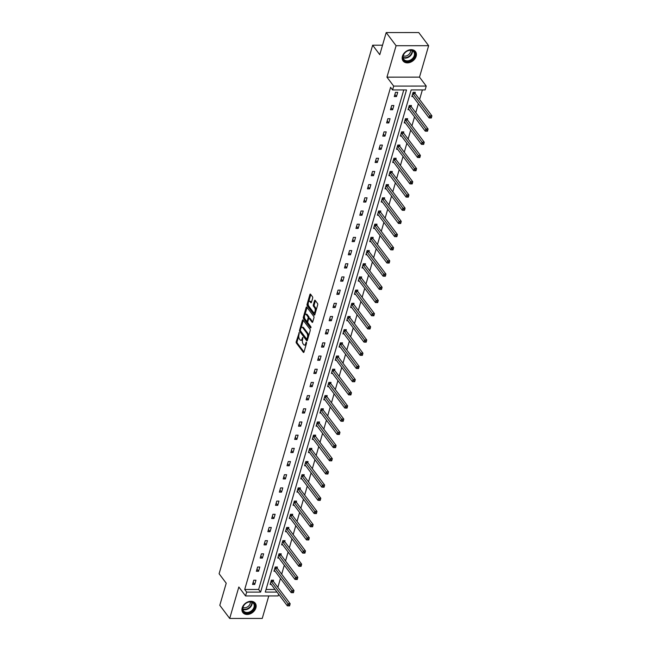 <?xml version="1.0" encoding="UTF-8"?>
<svg xmlns="http://www.w3.org/2000/svg" width="651" height="651" viewBox="0 0 651 651"><rect width="100%" height="100%" fill="white"/><g stroke="black" fill="none" stroke-linecap="round" stroke-linejoin="round"><path stroke-width="0.98" d="M299.216 332.661L296.213 341.694A0.976 0.456 -90 0 0 296.36 343.036L303.358 352.329A0.976 0.456 -90 0 0 303.602 352.476A0.976 0.456 -90 0 0 303.984 352.012L306.548 343.199L306.271 342.149L305.669 343.614A3.125 1.465 -90 0 1 304.432 345.095A3.125 1.465 -90 0 1 303.659 344.623L303.073 343.85A3.125 1.465 -90 0 1 302.601 339.537L302.829 337.454L302.056 338.821A3.125 1.465 -90 0 1 300.819 340.294A3.125 1.465 -90 0 1 300.046 339.822L299.46 339.049A3.125 1.465 -90 0 1 298.988 334.744L299.216 332.661M416.16 56.263A7.763 5.826 -37 0 1 410.154 62.358A7.763 5.826 -37 0 1 403.091 60.942A7.763 5.826 -37 0 1 402.432 56.271A7.763 5.826 -37 0 1 408.437 50.184A7.763 5.826 -37 0 1 415.501 51.6A7.763 5.826 -37 0 1 416.16 56.263M255.9 607.871A7.763 5.826 -37 0 1 249.903 613.958A7.763 5.826 -37 0 1 242.839 612.542A7.763 5.826 -37 0 1 242.18 607.879A7.763 5.826 -37 0 1 248.177 601.784A7.763 5.826 -37 0 1 255.241 603.2A7.763 5.826 -37 0 1 255.9 607.871M428.643 45.692L396.093 45.716L386.954 77.16L419.504 77.135L428.643 45.692L418.748 32.55L386.198 32.574L379.777 54.676L372.649 45.212L219.102 573.743L226.222 583.206L219.802 605.308L229.697 618.45L262.247 618.426L268.782 595.925M386.198 32.574L396.093 45.716M312.659 298.166A0.976 0.456 -90 0 0 312.513 296.815L310.551 294.211A0.976 0.456 -90 0 0 310.307 294.065A0.976 0.456 -90 0 0 309.917 294.529L307.077 304.318A0.976 0.456 -90 0 0 307.223 305.661L314.213 314.954A0.976 0.456 -90 0 0 314.457 315.1A0.976 0.456 -90 0 0 314.848 314.636L317.688 304.847A0.976 0.456 -90 0 0 317.542 303.504L315.174 300.355A0.976 0.456 -90 0 0 314.929 300.209A0.976 0.456 -90 0 0 314.539 300.664L313.326 304.855A0.976 0.456 -90 0 0 313.473 306.206L314.645 307.76A2.612 1.221 -90 0 1 315.182 310.698A2.612 1.221 -90 0 1 314.002 312.594A2.612 1.221 -90 0 1 313.359 312.203L308.753 306.084A2.612 1.221 -90 0 1 308.224 303.154A2.612 1.221 -90 0 1 309.396 301.258A2.612 1.221 -90 0 1 310.047 301.649L310.812 302.666A0.976 0.456 -90 0 0 311.056 302.813A0.976 0.456 -90 0 0 311.438 302.357L312.659 298.166M278.604 594.217L278.107 595.925L245.557 595.942L238.836 587.007L229.697 618.45M245.557 595.942L246.68 592.101L260.62 592.093L406.509 89.936L392.569 89.944L393.684 86.095L426.234 86.07L425.119 89.919L411.172 89.928L265.282 592.085L276.992 592.076M392.569 89.944L390.592 87.315L244.703 589.472L246.68 592.101M386.954 77.16L393.684 86.095M303.049 320.015A0.976 0.456 -90 0 0 302.813 319.869A0.976 0.456 -90 0 0 302.422 320.333L299.582 330.122A0.976 0.456 -90 0 0 299.729 331.465L306.719 340.75A0.976 0.456 -90 0 0 306.963 340.904A0.976 0.456 -90 0 0 307.345 340.44L310.193 330.651A0.976 0.456 -90 0 0 310.047 329.3L303.049 320.015M304.465 316.321L304.204 317.216L303.325 317.216L306.173 307.427A0.976 0.456 -90 0 1 306.556 306.963A0.976 0.456 -90 0 1 306.8 307.117L313.79 316.402A0.976 0.456 -90 0 1 313.945 317.745L312.724 321.936L310.136 318.485A0.976 0.456 -90 0 0 309.892 318.339A0.976 0.456 -90 0 0 309.656 318.485M312.578 322.253L312.098 322.253A0.976 0.456 -90 0 0 312.334 322.4A0.976 0.456 -90 0 0 312.724 321.936M312.098 322.253L309.258 318.485A0.976 0.456 -90 0 0 309.013 318.339A0.976 0.456 -90 0 0 308.631 318.795L307.817 321.578A0.976 0.456 -90 0 0 307.972 322.92L310.918 326.843L310.584 328.006L303.472 318.567A0.976 0.456 -90 0 1 303.325 317.216M382.528 45.204L372.649 45.212M411.196 106.455L411.465 105.511L409.267 105.511L408.039 109.734L409.145 109.734M403.53 132.828L403.807 131.884L401.61 131.884L400.381 136.108L401.48 136.108M395.873 159.202L396.142 158.25L393.945 158.258L392.716 162.481L393.822 162.481M388.208 185.568L388.484 184.624L386.287 184.624L385.058 188.855L386.157 188.855M380.55 211.941L380.819 210.997L378.622 210.997L377.393 215.221L378.5 215.221M372.885 238.315L373.161 237.371L370.964 237.371L369.735 241.594L370.834 241.594M365.227 264.688L365.496 263.736L363.299 263.745L362.07 267.968L363.177 267.968M357.562 291.054L357.838 290.11L355.641 290.11L354.413 294.342L355.511 294.342M349.904 317.428L350.173 316.484L347.976 316.484L346.747 320.707L347.854 320.707M342.239 343.801L342.516 342.857L340.318 342.857L339.09 347.081L340.188 347.081M334.581 370.175L334.85 369.223L332.653 369.223L331.424 373.454L332.531 373.454M326.916 396.54L327.193 395.596L324.987 395.596L323.767 399.828L324.865 399.82M319.25 422.914L319.527 421.97L317.33 421.97L316.101 426.193L317.2 426.193M311.593 449.288L311.87 448.344L309.664 448.344L308.444 452.567L309.542 452.567M303.927 475.653L304.204 474.709L302.007 474.709L300.778 478.941L301.877 478.941M296.27 502.027L296.547 501.083L294.342 501.083L293.121 505.314L294.219 505.306M288.605 528.4L288.881 527.456L286.684 527.456L285.455 531.68L286.554 531.68M280.947 554.774L281.224 553.822L279.019 553.83L277.79 558.053L278.897 558.053M273.282 581.14L273.558 580.196L271.361 580.196L270.132 584.427L271.231 584.427M266.047 589.456L275.015 589.448M277.855 587.365L280.459 578.405M281.688 574.182L284.292 565.214M285.512 560.991L288.116 552.032M289.345 547.808L291.949 538.841M293.178 534.626L295.782 525.658M297.011 521.435L299.615 512.475M300.835 508.252L303.439 499.284M304.668 495.069L307.272 486.102M308.501 481.878L311.105 472.919M312.334 468.696L314.938 459.728M316.158 455.505L318.762 446.545M319.991 442.322L322.595 433.363M323.824 429.139L326.428 420.172M327.656 415.948L330.26 406.989M331.481 402.766L334.085 393.798M335.314 389.583L337.918 380.615M339.147 376.392L341.751 367.433M342.979 363.209L345.583 354.242M346.804 350.018L349.408 341.059M350.637 336.836L353.241 327.876M354.469 323.653L357.074 314.685M358.302 310.462L360.906 301.503M362.135 297.279L364.739 288.312M365.96 284.096L368.564 275.129M369.792 270.906L372.396 261.946M373.625 257.723L376.229 248.755M377.458 244.54L380.062 235.572M381.283 231.349L383.887 222.39M385.115 218.166L387.719 209.199M388.948 204.975L391.552 196.016M392.781 191.793L395.385 182.833M396.605 178.61L399.209 169.642M400.438 165.419L403.042 156.46M404.271 152.236L406.875 143.269M408.104 139.054L410.708 130.086M411.928 125.863L414.532 116.903M415.761 112.68L418.365 103.712M419.594 99.489L422.377 89.919M277.114 567.957L277.391 567.013L275.194 567.013L273.965 571.236L275.064 571.236M284.78 541.583L285.048 540.639L282.851 540.639L281.623 544.871L282.729 544.871M292.437 515.218L292.714 514.266L290.517 514.274L289.288 518.497L290.387 518.497M300.103 488.844L300.371 487.9L298.174 487.9L296.946 492.123L298.052 492.123M307.76 462.47L308.037 461.526L305.84 461.526L304.611 465.75L305.71 465.75M315.426 436.097L315.694 435.153L313.497 435.153L312.268 439.384L313.375 439.384M323.083 409.731L323.36 408.779L321.163 408.787L319.934 413.011L321.033 413.011M330.749 383.358L331.025 382.414L328.82 382.414L327.591 386.637L328.698 386.637M338.406 356.984L338.683 356.04L336.486 356.04L335.257 360.263L336.355 360.263M346.072 330.61L346.348 329.666L344.143 329.666L342.914 333.898L344.021 333.898M353.729 304.245L354.006 303.293L351.809 303.301L350.58 307.524L351.678 307.524M361.395 277.871L361.671 276.927L359.466 276.927L358.237 281.151L359.344 281.151M369.052 251.498L369.329 250.554L367.131 250.554L365.903 254.785L367.001 254.777M376.717 225.124L376.994 224.18L374.789 224.18L373.56 228.411L374.667 228.411M384.375 198.758L384.651 197.814L382.454 197.814L381.226 202.038L382.324 202.038M392.04 172.385L392.317 171.441L390.112 171.441L388.891 175.664L389.99 175.664M399.698 146.011L399.974 145.067L397.777 145.067L396.549 149.299L397.647 149.299M407.363 119.646L407.64 118.694L405.435 118.702L404.214 122.925L405.313 122.925M415.021 93.272L415.297 92.328L413.1 92.328L411.871 96.551L412.97 96.551M419.504 77.135L426.234 86.07M244.703 589.472L258.642 589.464L403.766 89.936M258.642 589.464L260.62 592.093M397.704 92.336L396.475 96.56L394.278 96.568L395.507 92.336L397.704 92.336M393.871 105.519L392.643 109.75L390.445 109.75L391.674 105.527L393.871 105.519M390.047 118.71L388.818 122.933L386.613 122.933L387.841 118.71L390.047 118.71M386.214 131.893L384.985 136.124L382.788 136.124L384.017 131.893L386.214 131.893M382.381 145.083L381.152 149.307L378.955 149.307L380.184 145.083L382.381 145.083M378.548 158.266L377.32 162.49L375.122 162.49L376.351 158.266L378.548 158.266M374.724 171.449L373.495 175.68L371.29 175.68L372.518 171.449L374.724 171.449M370.891 184.64L369.662 188.863L367.465 188.863L368.694 184.64L370.891 184.64M367.058 197.823L365.829 202.046L363.632 202.054L364.861 197.823L367.058 197.823M363.225 211.005L361.997 215.237L359.8 215.237L361.028 211.014L363.225 211.005M359.401 224.196L358.172 228.42L355.967 228.42L357.196 224.196L359.401 224.196M355.568 237.379L354.339 241.602L352.142 241.611L353.363 237.379L355.568 237.379M351.735 250.562L350.507 254.793L348.309 254.793L349.538 250.57L351.735 250.562M347.903 263.753L346.674 267.976L344.477 267.976L345.705 263.753L347.903 263.753M344.07 276.935L342.849 281.167L340.644 281.167L341.873 276.935L344.07 276.935M340.245 290.126L339.016 294.35L336.819 294.35L338.04 290.126L340.245 290.126M336.412 303.309L335.184 307.532L332.986 307.532L334.215 303.309L336.412 303.309M332.58 316.492L331.351 320.723L329.154 320.723L330.382 316.492L332.58 316.492M328.747 329.683L327.526 333.906L325.321 333.906L326.55 329.683L328.747 329.683M324.922 342.865L323.693 347.089L321.496 347.097L322.717 342.865L324.922 342.865M321.089 356.048L319.861 360.28L317.664 360.28L318.892 356.056L321.089 356.048M317.257 369.239L316.028 373.462L313.831 373.462L315.06 369.239L317.257 369.239M313.424 382.422L312.203 386.645L309.998 386.653L311.227 382.422L313.424 382.422M309.599 395.613L308.371 399.836L306.165 399.836L307.394 395.613L309.599 395.613M305.767 408.795L304.538 413.019L302.341 413.019L303.569 408.795L305.767 408.795M301.934 421.978L300.705 426.21L298.508 426.21L299.737 421.978L301.934 421.978M298.101 435.169L296.872 439.392L294.675 439.392L295.904 435.169L298.101 435.169M294.276 448.352L293.048 452.575L290.842 452.583L292.071 448.352L294.276 448.352M290.444 461.535L289.215 465.766L287.018 465.766L288.247 461.543L290.444 461.535M286.611 474.725L285.382 478.949L283.185 478.949L284.414 474.725L286.611 474.725M282.778 487.908L281.549 492.132L279.352 492.14L280.581 487.908L282.778 487.908M278.954 501.091L277.725 505.322L275.519 505.322L276.748 501.099L278.954 501.091M275.121 514.282L273.892 518.505L271.695 518.505L272.924 514.282L275.121 514.282M271.288 527.465L270.059 531.696L267.862 531.696L269.091 527.465L271.288 527.465M267.455 540.655L266.226 544.879L264.029 544.879L265.258 540.655L267.455 540.655M263.631 553.838L262.402 558.062L260.197 558.062L261.425 553.838L263.631 553.838M259.798 567.021L258.569 571.252L256.372 571.252L257.593 567.021L259.798 567.021M255.965 580.212L254.736 584.435L252.539 584.435L253.768 580.212L255.965 580.212M254.736 584.435L253.149 582.328M258.569 571.252L256.982 569.145M262.402 558.062L260.815 555.954M266.226 544.879L264.64 542.771M270.059 531.696L268.472 529.588M273.892 518.505L272.305 516.398M277.725 505.322L276.138 503.215M281.549 492.132L279.963 490.024M285.382 478.949L283.795 476.841M289.215 465.766L287.628 463.658M293.048 452.575L291.461 450.468M296.872 439.392L295.294 437.285M300.705 426.21L299.118 424.102M304.538 413.019L302.951 410.911M308.371 399.836L306.784 397.728M312.203 386.645L310.617 384.546M316.028 373.462L314.441 371.355M319.861 360.28L318.274 358.172M323.693 347.089L322.107 344.981M327.526 333.906L325.939 331.798M331.351 320.723L329.764 318.616M335.184 307.532L333.597 305.425M339.016 294.35L337.43 292.242M342.849 281.167L341.262 279.059M346.674 267.976L345.087 265.868M350.507 254.793L348.92 252.686M354.339 241.602L352.752 239.495M358.172 228.42L356.585 226.312M361.997 215.237L360.41 213.129M365.829 202.046L364.243 199.938M369.662 188.863L368.075 186.756M373.495 175.68L371.908 173.573M377.32 162.49L375.733 160.382M381.152 149.307L379.566 147.199M384.985 136.124L383.398 134.016M388.818 122.933L387.231 120.826M392.643 109.75L391.064 107.643M396.475 96.56L394.888 94.452M300.819 340.294L301.698 340.294A3.125 1.465 -90 0 0 302.56 339.684M304.432 345.095L305.311 345.095A3.125 1.465 -90 0 0 306.173 344.493M298.793 335.859L297.092 341.694A0.976 0.456 -90 0 0 297.247 343.036L303.993 351.996M300.388 330.659A0.976 0.456 -90 0 0 300.607 331.465L307.353 340.424M302.422 320.333L303.285 320.325L301.12 327.852M300.388 329.927L300.493 330.871L306.629 339.025L307.418 337.6A3.125 1.465 -90 0 0 306.946 333.296L302.748 327.722A3.125 1.465 -90 0 0 301.974 327.25A3.125 1.465 -90 0 0 300.738 328.722L300.388 329.927M308.501 336.486A3.125 1.465 -90 0 0 307.825 333.296L306.946 333.296M301.974 327.25L302.861 327.25A3.125 1.465 -90 0 1 303.635 327.722L307.825 333.296M304.937 314.702L307.044 307.443L306.173 307.427M311.072 327.486L304.351 318.559L303.472 318.567M306.312 314.579A2.612 1.221 -90 0 0 305.669 314.181A2.612 1.221 -90 0 0 304.497 316.077A2.612 1.221 -90 0 0 305.026 319.014L306.645 321.171A0.976 0.456 -90 0 0 306.89 321.317A0.976 0.456 -90 0 0 307.28 320.853L308.086 318.079A0.976 0.456 -90 0 0 307.939 316.728L306.312 314.579L307.199 314.571A2.612 1.221 -90 0 0 306.548 314.181L305.669 314.181M307.199 314.571L308.818 316.728A0.976 0.456 -90 0 1 308.965 318.079L308.875 318.388M304.204 317.216A0.976 0.456 -90 0 0 304.351 318.559M309.396 301.258L310.275 301.25A2.612 1.221 -90 0 1 310.926 301.649L311.447 302.341M314.002 312.594L314.881 312.594A2.612 1.221 -90 0 0 315.564 312.146M316.093 310.34A2.612 1.221 -90 0 0 315.523 307.76L314.645 307.76M314.539 300.664L315.409 300.664L314.205 304.855A0.976 0.456 -90 0 0 314.352 306.206L315.523 307.76M308.183 303.512L307.956 304.318A0.976 0.456 -90 0 0 308.102 305.661L314.848 314.62M310.796 294.537L308.712 301.698M270.409 583.483L270.482 583.508A0.993 0.464 90 0 1 270.645 583.638L287.343 605.829L287.962 603.713L290.159 603.713L273.461 581.53A0.993 0.464 90 0 1 273.33 581.27L272.964 580.196M288.954 605.031L288.702 605.878L289.589 605.878L289.833 605.031L288.954 605.031L271.255 581.53A0.993 0.464 90 0 1 271.125 581.27L271.085 581.148M288.702 605.878L287.343 605.829M290.159 603.713L289.833 605.031M274.234 570.292L274.307 570.317A0.993 0.464 90 0 1 274.478 570.455L291.176 592.646L291.794 590.53L293.992 590.53L277.285 568.339A0.993 0.464 90 0 1 277.155 568.087L276.789 567.013M292.779 591.849L292.535 592.695L293.414 592.695L293.658 591.849L292.779 591.849L275.088 568.339A0.993 0.464 90 0 1 274.958 568.087L274.917 567.957M292.535 592.695L291.176 592.646M293.992 590.53L293.658 591.849M278.067 557.11L278.14 557.134A0.993 0.464 90 0 1 278.303 557.272L295.009 579.455L295.619 577.347L297.824 577.339L281.118 555.157A0.993 0.464 90 0 1 280.988 554.896L280.622 553.822M296.612 578.658L296.368 579.504L297.247 579.504L297.491 578.658L296.612 578.658L278.921 555.157A0.993 0.464 90 0 1 278.791 554.896L278.75 554.774M296.368 579.504L295.009 579.455M297.824 577.339L297.491 578.658M250.261 612.396A6.722 5.045 -37 0 1 242.75 610.312A6.722 5.045 -37 0 1 247.193 602.517A6.722 5.045 -37 0 1 254.696 604.6A6.722 5.045 -37 0 1 250.261 612.396M247.103 602.614A6.225 4.671 143 0 0 243.555 610.931A6.225 4.671 143 0 0 249.943 611.761A6.225 4.671 143 0 0 253.499 603.444A6.225 4.671 143 0 0 247.103 602.614M250.269 601.915A4.899 3.678 -37 0 1 246.941 607.204A4.899 3.678 -37 0 1 242.969 607.407M242.473 611.973A7.714 5.786 143 0 0 242.563 612.095A7.714 5.786 143 0 0 250.489 613.12A7.714 5.786 143 0 0 254.891 602.81A7.714 5.786 143 0 0 254.793 602.696M410.512 60.787A6.722 5.045 -37 0 1 403.01 58.704A6.722 5.045 -37 0 1 407.445 50.908A6.722 5.045 -37 0 1 414.956 52.991A6.722 5.045 -37 0 1 410.512 60.787M407.363 51.014A6.225 4.671 143 0 0 403.815 59.331A6.225 4.671 143 0 0 410.203 60.161A6.225 4.671 143 0 0 413.751 51.844A6.225 4.671 143 0 0 407.363 51.014M410.529 50.306A4.899 3.678 -37 0 1 407.2 55.595A4.899 3.678 -37 0 1 403.229 55.807M402.814 60.486L402.741 60.38A7.714 5.786 143 0 0 402.814 60.486A7.714 5.786 143 0 0 410.74 61.519A7.714 5.786 143 0 0 415.143 51.209A7.714 5.786 143 0 0 415.053 51.095L415.143 51.209M281.899 543.919L281.973 543.951A0.993 0.464 90 0 1 282.135 544.081L298.842 566.272L299.452 564.157L301.649 564.157L284.951 541.974A0.993 0.464 90 0 1 284.821 541.713L284.454 540.639M300.445 565.475L300.201 566.321L301.079 566.321L301.323 565.475L300.445 565.475L282.754 541.974A0.993 0.464 90 0 1 282.624 541.713L282.575 541.583M300.201 566.321L298.842 566.272M301.649 564.157L301.323 565.475M285.732 530.736L285.805 530.76A0.993 0.464 90 0 1 285.968 530.899L302.674 553.081L303.285 550.974L305.482 550.974L288.784 528.783A0.993 0.464 90 0 1 288.653 528.531L288.287 527.456M304.277 552.292L304.025 553.13L304.912 553.13L305.156 552.292L304.277 552.292L286.578 528.783A0.993 0.464 90 0 1 286.448 528.531L286.407 528.4M304.025 553.13L302.674 553.081M305.482 550.974L305.156 552.292M289.565 517.553L289.63 517.578A0.993 0.464 90 0 1 289.801 517.716L306.499 539.899L307.117 537.783L309.315 537.783L292.608 515.6A0.993 0.464 90 0 1 292.478 515.34L292.112 514.266M308.102 539.101L307.858 539.948L308.737 539.948L308.989 539.101L308.102 539.101L290.411 515.6A0.993 0.464 90 0 1 290.281 515.34L290.24 515.218M307.858 539.948L306.499 539.899M309.315 537.783L308.989 539.101M293.389 504.362L293.463 504.395A0.993 0.464 90 0 1 293.634 504.525L310.332 526.716L310.942 524.6L313.147 524.6L296.441 502.409A0.993 0.464 90 0 1 296.311 502.157L295.945 501.083M311.935 525.918L311.691 526.765L312.57 526.765L312.814 525.918L311.935 525.918L294.244 502.417A0.993 0.464 90 0 1 294.114 502.157L294.073 502.027M311.691 526.765L310.332 526.716M313.147 524.6L312.814 525.918M297.222 491.18L297.295 491.204A0.993 0.464 90 0 1 297.458 491.342L314.164 513.525L314.775 511.417L316.98 511.409L300.274 489.227A0.993 0.464 90 0 1 300.144 488.966L299.777 487.9M315.768 512.736L315.523 513.574L316.402 513.574L316.646 512.728L315.768 512.736L298.077 489.227A0.993 0.464 90 0 1 297.946 488.974L297.898 488.844M315.523 513.574L314.164 513.525M316.98 511.409L316.646 512.728M301.055 477.997L301.128 478.021A0.993 0.464 90 0 1 301.291 478.159L317.997 500.342L318.608 498.227L320.805 498.227L304.107 476.044A0.993 0.464 90 0 1 303.976 475.783L303.61 474.709M319.6 499.545L319.356 500.391L320.235 500.391L320.479 499.545L319.6 499.545L301.901 476.044A0.993 0.464 90 0 1 301.779 475.783L301.73 475.661M319.356 500.391L317.997 500.342M320.805 498.227L320.479 499.545M304.888 464.806L304.953 464.838A0.993 0.464 90 0 1 305.124 464.969L321.822 487.16L322.44 485.044L324.637 485.044L307.939 462.853A0.993 0.464 90 0 1 307.809 462.601L307.435 461.526M323.425 486.362L323.181 487.208L324.06 487.208L324.312 486.362L323.425 486.362L305.734 462.853A0.993 0.464 90 0 1 305.604 462.601L305.563 462.47M323.181 487.208L321.822 487.16M324.637 485.044L324.312 486.362M308.712 451.623L308.786 451.648A0.993 0.464 90 0 1 308.956 451.786L325.655 473.969L326.273 471.861L328.47 471.853L311.764 449.67A0.993 0.464 90 0 1 311.634 449.41L311.268 448.344M327.258 473.171L327.014 474.018L327.892 474.018L328.137 473.171L327.258 473.171L309.567 449.67A0.993 0.464 90 0 1 309.437 449.41L309.396 449.288M327.014 474.018L325.655 473.969M328.47 471.853L328.137 473.171M312.545 438.432L312.618 438.465A0.993 0.464 90 0 1 312.781 438.595L329.487 460.786L330.098 458.67L332.303 458.67L315.597 436.487A0.993 0.464 90 0 1 315.466 436.227L315.1 435.153M331.09 459.988L330.846 460.835L331.725 460.835L331.969 459.988L331.09 459.988L313.4 436.487A0.993 0.464 90 0 1 313.269 436.227L313.221 436.105M330.846 460.835L329.487 460.786M332.303 458.67L331.969 459.988M316.378 425.249L316.451 425.274A0.993 0.464 90 0 1 316.614 425.412L333.32 447.603L333.93 445.487L336.128 445.487L319.429 423.296A0.993 0.464 90 0 1 319.299 423.044L318.933 421.97M334.923 446.806L334.679 447.652L335.558 447.644L335.802 446.806L334.923 446.806L317.232 423.296A0.993 0.464 90 0 1 317.102 423.044L317.053 422.914M334.679 447.652L333.32 447.603M336.128 445.487L335.802 446.806M320.211 412.067L320.284 412.091A0.993 0.464 90 0 1 320.447 412.229L337.145 434.412L337.763 432.297L339.96 432.297L323.262 410.114A0.993 0.464 90 0 1 323.132 409.853L322.758 408.779M338.748 433.615L338.504 434.461L339.383 434.461L339.635 433.615L338.748 433.615L321.057 410.114A0.993 0.464 90 0 1 320.927 409.853L320.886 409.731M338.504 434.461L337.145 434.412M339.96 432.297L339.635 433.615M324.035 398.876L324.108 398.908A0.993 0.464 90 0 1 324.279 399.039L340.978 421.23L341.596 419.114L343.793 419.114L327.087 396.923A0.993 0.464 90 0 1 326.957 396.671L326.59 395.596M342.581 420.432L342.336 421.278L343.215 421.278L343.459 420.432L342.581 420.432L324.89 396.931A0.993 0.464 90 0 1 324.759 396.671L324.719 396.54M342.336 421.278L340.978 421.23M343.793 419.114L343.459 420.432M327.868 385.693L327.941 385.717A0.993 0.464 90 0 1 328.104 385.856L344.81 408.039L345.421 405.931L347.626 405.931L330.92 383.74A0.993 0.464 90 0 1 330.789 383.48L330.423 382.414M346.413 407.249L346.169 408.087L347.048 408.087L347.292 407.241L346.413 407.249L328.722 383.74A0.993 0.464 90 0 1 328.592 383.488L328.543 383.358M346.169 408.087L344.81 408.039M347.626 405.931L347.292 407.241M331.701 372.51L331.774 372.535A0.993 0.464 90 0 1 331.937 372.673L348.643 394.856L349.253 392.74L351.45 392.74L334.752 370.557A0.993 0.464 90 0 1 334.622 370.297L334.256 369.223M350.246 394.058L350.002 394.905L350.881 394.905L351.125 394.058L350.246 394.058L332.555 370.557A0.993 0.464 90 0 1 332.425 370.297L332.376 370.175M350.002 394.905L348.643 394.856M351.45 392.74L351.125 394.058M335.534 359.319L335.607 359.352A0.993 0.464 90 0 1 335.77 359.482L352.468 381.673L353.086 379.557L355.283 379.557L338.585 357.366A0.993 0.464 90 0 1 338.455 357.114L338.081 356.04M354.079 380.876L353.827 381.722L354.705 381.722L354.958 380.876L354.079 380.876L336.38 357.375A0.993 0.464 90 0 1 336.25 357.114L336.209 356.984M353.827 381.722L352.468 381.673M355.283 379.557L354.958 380.876M339.358 346.137L339.431 346.161A0.993 0.464 90 0 1 339.602 346.299L356.3 368.482L356.919 366.375L359.116 366.367L342.41 344.184A0.993 0.464 90 0 1 342.28 343.923L341.913 342.857M357.904 367.685L357.659 368.531L358.538 368.531L358.782 367.685L357.904 367.685L340.213 344.184A0.993 0.464 90 0 1 340.082 343.931L340.042 343.801M357.659 368.531L356.3 368.482M359.116 366.367L358.782 367.685M343.191 332.954L343.264 332.978A0.993 0.464 90 0 1 343.427 333.109L360.133 355.3L360.744 353.184L362.949 353.184L346.242 331.001A0.993 0.464 90 0 1 346.112 330.741L345.746 329.666M361.736 354.502L361.492 355.348L362.371 355.348L362.615 354.502L361.736 354.502L344.045 331.001A0.993 0.464 90 0 1 343.915 330.741L343.874 330.618M361.492 355.348L360.133 355.3M362.949 353.184L362.615 354.502M347.024 319.763L347.097 319.796A0.993 0.464 90 0 1 347.26 319.926L363.966 342.117L364.576 340.001L366.773 340.001L350.075 317.81A0.993 0.464 90 0 1 349.945 317.558L349.579 316.484M365.569 341.319L365.325 342.166L366.204 342.166L366.448 341.319L365.569 341.319L347.878 317.81A0.993 0.464 90 0 1 347.748 317.558L347.699 317.428M365.325 342.166L363.966 342.117M366.773 340.001L366.448 341.319M350.856 306.58L350.93 306.605A0.993 0.464 90 0 1 351.092 306.743L367.791 328.926L368.409 326.818L370.606 326.81L353.908 304.627A0.993 0.464 90 0 1 353.778 304.367L353.403 303.301M369.402 328.128L369.15 328.975L370.028 328.975L370.281 328.128L369.402 328.128L351.703 304.627A0.993 0.464 90 0 1 351.573 304.367L351.532 304.245M369.15 328.975L367.791 328.926M370.606 326.81L370.281 328.128M354.681 293.389L354.754 293.422A0.993 0.464 90 0 1 354.925 293.552L371.623 315.743L372.242 313.627L374.439 313.627L357.733 291.445A0.993 0.464 90 0 1 357.602 291.184L357.236 290.11M373.226 314.946L372.982 315.792L373.861 315.792L374.105 314.946L373.226 314.946L355.536 291.445A0.993 0.464 90 0 1 355.405 291.184L355.365 291.054M372.982 315.792L371.623 315.743M374.439 313.627L374.105 314.946M358.514 280.207L358.587 280.231A0.993 0.464 90 0 1 358.75 280.369L375.456 302.552L376.066 300.445L378.272 300.445L361.565 278.254A0.993 0.464 90 0 1 361.435 278.001L361.069 276.927M377.059 301.763L376.815 302.601L377.694 302.601L377.938 301.763L377.059 301.763L359.368 278.254A0.993 0.464 90 0 1 359.238 278.001L359.197 277.871M376.815 302.601L375.456 302.552M378.272 300.445L377.938 301.763M362.347 267.024L362.42 267.048A0.993 0.464 90 0 1 362.583 267.187L379.289 289.37L379.899 287.254L382.096 287.254L365.398 265.071A0.993 0.464 90 0 1 365.268 264.811L364.902 263.736M380.892 288.572L380.648 289.418L381.527 289.418L381.771 288.572L380.892 288.572L363.201 265.071A0.993 0.464 90 0 1 363.071 264.811L363.022 264.688M380.648 289.418L379.289 289.37M382.096 287.254L381.771 288.572M366.179 253.833L366.253 253.866A0.993 0.464 90 0 1 366.415 253.996L383.113 276.187L383.732 274.071L385.929 274.071L369.231 251.88A0.993 0.464 90 0 1 369.101 251.628L368.735 250.554M384.725 275.389L384.472 276.236L385.359 276.236L385.604 275.389L384.725 275.389L367.026 251.888A0.993 0.464 90 0 1 366.895 251.628L366.855 251.498M384.472 276.236L383.113 276.187M385.929 274.071L385.604 275.389M370.004 240.65L370.077 240.675A0.993 0.464 90 0 1 370.248 240.813L386.946 262.996L387.565 260.888L389.762 260.888L373.056 238.697A0.993 0.464 90 0 1 372.925 238.437L372.559 237.371M388.549 262.207L388.305 263.045L389.184 263.045L389.428 262.198L388.549 262.207L370.858 238.697A0.993 0.464 90 0 1 370.728 238.445L370.688 238.315M388.305 263.045L386.946 262.996M389.762 260.888L389.428 262.198M373.837 227.468L373.91 227.492A0.993 0.464 90 0 1 374.073 227.63L390.779 249.813L391.389 247.697L393.595 247.697L376.888 225.515A0.993 0.464 90 0 1 376.758 225.254L376.392 224.18M392.382 249.016L392.138 249.862L393.017 249.862L393.261 249.016L392.382 249.016L374.691 225.515A0.993 0.464 90 0 1 374.561 225.254L374.52 225.132M392.138 249.862L390.779 249.813M393.595 247.697L393.261 249.016M377.67 214.277L377.743 214.309A0.993 0.464 90 0 1 377.905 214.439L394.612 236.63L395.222 234.515L397.419 234.515L380.721 212.324A0.993 0.464 90 0 1 380.591 212.071L380.225 210.997M396.215 235.833L395.971 236.679L396.85 236.679L397.094 235.833L396.215 235.833L378.524 212.332A0.993 0.464 90 0 1 378.394 212.071L378.345 211.941M395.971 236.679L394.612 236.63M397.419 234.515L397.094 235.833M381.502 201.094L381.576 201.118A0.993 0.464 90 0 1 381.738 201.257L398.445 223.439L399.055 221.332L401.252 221.324L384.554 199.141A0.993 0.464 90 0 1 384.424 198.881L384.057 197.814M400.048 222.642L399.795 223.488L400.682 223.488L400.926 222.642L400.048 222.642L382.349 199.141A0.993 0.464 90 0 1 382.218 198.889L382.178 198.758M399.795 223.488L398.445 223.439M401.252 221.324L400.926 222.642M385.335 187.911L385.4 187.936A0.993 0.464 90 0 1 385.571 188.066L402.269 210.257L402.888 208.141L405.085 208.141L388.378 185.958A0.993 0.464 90 0 1 388.256 185.698L387.882 184.624M403.872 209.459L403.628 210.306L404.507 210.306L404.759 209.459L403.872 209.459L386.181 185.958A0.993 0.464 90 0 1 386.051 185.698L386.01 185.576M403.628 210.306L402.269 210.257M405.085 208.141L404.759 209.459M389.16 174.72L389.233 174.745A0.993 0.464 90 0 1 389.404 174.883L406.102 197.074L406.712 194.958L408.918 194.958L392.211 172.767A0.993 0.464 90 0 1 392.081 172.515L391.715 171.441M407.705 196.276L407.461 197.123L408.34 197.115L408.584 196.276L407.705 196.276L390.014 172.767A0.993 0.464 90 0 1 389.884 172.515L389.843 172.385M407.461 197.123L406.102 197.074M408.918 194.958L408.584 196.276M392.992 161.538L393.066 161.562A0.993 0.464 90 0 1 393.228 161.7L409.935 183.883L410.545 181.767L412.75 181.767L396.044 159.585A0.993 0.464 90 0 1 395.914 159.324L395.548 158.25M411.538 183.086L411.294 183.932L412.173 183.932L412.417 183.086L411.538 183.086L393.847 159.585A0.993 0.464 90 0 1 393.717 159.324L393.668 159.202M411.294 183.932L409.935 183.883M412.75 181.767L412.417 183.086M396.825 148.347L396.898 148.379A0.993 0.464 90 0 1 397.061 148.509L413.767 170.7L414.378 168.585L416.575 168.585L399.877 146.394A0.993 0.464 90 0 1 399.747 146.141L399.38 145.067M415.371 169.903L415.126 170.749L416.005 170.749L416.249 169.903L415.371 169.903L397.671 146.402A0.993 0.464 90 0 1 397.549 146.141L397.501 146.011M415.126 170.749L413.767 170.7M416.575 168.585L416.249 169.903M400.658 135.164L400.723 135.188A0.993 0.464 90 0 1 400.894 135.327L417.592 157.509L418.211 155.402L420.408 155.402L403.71 133.211A0.993 0.464 90 0 1 403.579 132.959L403.205 131.884M419.195 156.72L418.951 157.558L419.83 157.558L420.082 156.72L419.195 156.72L401.504 133.211A0.993 0.464 90 0 1 401.374 132.959L401.333 132.828M418.951 157.558L417.592 157.509M420.408 155.402L420.082 156.72M404.483 121.981L404.556 122.006A0.993 0.464 90 0 1 404.727 122.144L421.425 144.327L422.043 142.211L424.24 142.211L407.534 120.028A0.993 0.464 90 0 1 407.404 119.768L407.038 118.694M423.028 143.529L422.784 144.376L423.663 144.376L423.907 143.529L423.028 143.529L405.337 120.028A0.993 0.464 90 0 1 405.207 119.768L405.166 119.646M422.784 144.376L421.425 144.327M424.24 142.211L423.907 143.529M408.315 108.79L408.389 108.823A0.993 0.464 90 0 1 408.551 108.953L425.258 131.144L425.868 129.028L428.073 129.028L411.367 106.837A0.993 0.464 90 0 1 411.237 106.585L410.871 105.511M426.861 130.346L426.617 131.193L427.495 131.193L427.74 130.346L426.861 130.346L409.17 106.845A0.993 0.464 90 0 1 409.04 106.585L408.991 106.455M426.617 131.193L425.258 131.144M428.073 129.028L427.74 130.346M412.148 95.607L412.221 95.632A0.993 0.464 90 0 1 412.384 95.77L429.09 117.953L429.701 115.845L431.898 115.837L415.2 93.654A0.993 0.464 90 0 1 415.069 93.394L414.703 92.328M430.693 117.156L430.449 118.002L431.328 118.002L431.572 117.156L430.693 117.156L413.003 93.654A0.993 0.464 90 0 1 412.872 93.402L412.824 93.272M430.449 118.002L429.09 117.953M431.898 115.837L431.572 117.156M299.322 332.881L298.776 332.881M306.548 342.475L306.003 342.475M302.935 337.674L302.389 337.674M302.813 338.821L302.056 338.821M306.426 343.614L305.669 343.614M303.838 352.329L303.358 352.329M297.247 343.036L296.36 343.036M297.092 341.694L296.213 341.694M307.199 340.75L306.719 340.75M300.607 331.465L299.729 331.465M300.347 330.122L299.582 330.122M307.825 338.805L307.069 338.805M308.175 337.6L307.418 337.6M303.635 327.722L302.748 327.722M310.136 318.485L309.258 318.485M308.029 320.853L307.28 320.853M308.965 318.079L308.086 318.079M308.818 316.728L307.939 316.728M311.292 302.666L310.812 302.666M310.926 301.649L310.047 301.649M314.352 306.206L313.473 306.206M314.205 304.855L313.326 304.855M314.702 314.954L314.213 314.954M308.102 305.661L307.223 305.661M307.956 304.318L307.077 304.318M310.787 294.529L309.917 294.529M273.461 581.53L271.255 581.53M273.33 581.27L271.125 581.27M277.285 568.339L275.088 568.339M277.155 568.087L274.958 568.087M281.118 555.157L278.921 555.157M280.988 554.896L278.791 554.896M252.116 602.338A6.225 4.671 -37 0 1 247.885 609.027A6.225 4.671 -37 0 1 242.872 609.303M242.831 608.897A6.014 4.516 143 0 0 247.64 608.612A6.014 4.516 143 0 0 251.742 602.183M412.376 50.737A6.225 4.671 -37 0 1 408.136 57.418A6.225 4.671 -37 0 1 403.132 57.695M403.083 57.296A6.014 4.516 143 0 0 407.9 57.011A6.014 4.516 143 0 0 412.002 50.583M284.951 541.974L282.754 541.974M284.821 541.713L282.624 541.713M288.784 528.783L286.578 528.783M288.653 528.531L286.448 528.531M292.608 515.6L290.411 515.6M292.478 515.34L290.281 515.34M296.441 502.409L294.244 502.417M296.311 502.157L294.114 502.157M300.274 489.227L298.077 489.227M300.144 488.966L297.946 488.974M304.107 476.044L301.901 476.044M303.976 475.783L301.779 475.783M307.939 462.853L305.734 462.853M307.809 462.601L305.604 462.601M311.764 449.67L309.567 449.67M311.634 449.41L309.437 449.41M315.597 436.487L313.4 436.487M315.466 436.227L313.269 436.227M319.429 423.296L317.232 423.296M319.299 423.044L317.102 423.044M323.262 410.114L321.057 410.114M323.132 409.853L320.927 409.853M327.087 396.923L324.89 396.931M326.957 396.671L324.759 396.671M330.92 383.74L328.722 383.74M330.789 383.48L328.592 383.488M334.752 370.557L332.555 370.557M334.622 370.297L332.425 370.297M338.585 357.366L336.38 357.375M338.455 357.114L336.25 357.114M342.41 344.184L340.213 344.184M342.28 343.923L340.082 343.931M346.242 331.001L344.045 331.001M346.112 330.741L343.915 330.741M350.075 317.81L347.878 317.81M349.945 317.558L347.748 317.558M353.908 304.627L351.703 304.627M353.778 304.367L351.573 304.367M357.733 291.445L355.536 291.445M357.602 291.184L355.405 291.184M361.565 278.254L359.368 278.254M361.435 278.001L359.238 278.001M365.398 265.071L363.201 265.071M365.268 264.811L363.071 264.811M369.231 251.88L367.026 251.888M369.101 251.628L366.895 251.628M373.056 238.697L370.858 238.697M372.925 238.437L370.728 238.445M376.888 225.515L374.691 225.515M376.758 225.254L374.561 225.254M380.721 212.324L378.524 212.332M380.591 212.071L378.394 212.071M384.554 199.141L382.349 199.141M384.424 198.881L382.218 198.889M388.378 185.958L386.181 185.958M388.256 185.698L386.051 185.698M392.211 172.767L390.014 172.767M392.081 172.515L389.884 172.515M396.044 159.585L393.847 159.585M395.914 159.324L393.717 159.324M399.877 146.394L397.671 146.402M399.747 146.141L397.549 146.141M403.71 133.211L401.504 133.211M403.579 132.959L401.374 132.959M407.534 120.028L405.337 120.028M407.404 119.768L405.207 119.768M411.367 106.837L409.17 106.845M411.237 106.585L409.04 106.585M415.2 93.654L413.003 93.654M415.069 93.394L412.872 93.402M307.679 339.13L306.8 339.13M309.892 318.339L309.013 318.339M307.768 321.317L306.89 321.317"/></g></svg>
